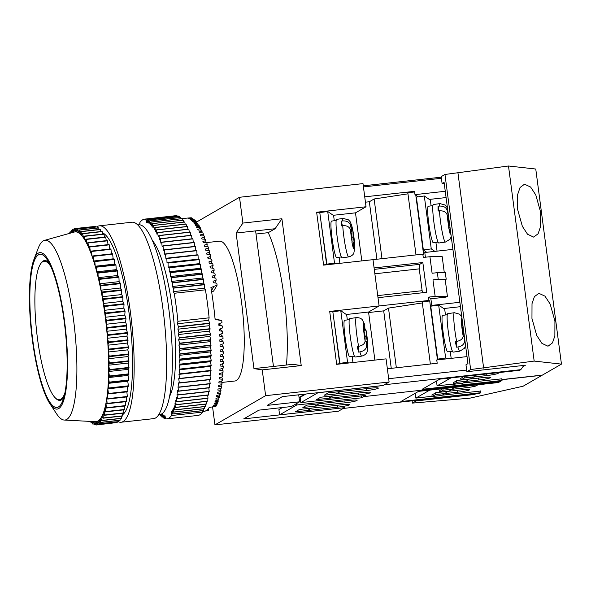 <?xml version="1.0" encoding="UTF-8"?>
<svg xmlns="http://www.w3.org/2000/svg" width="591" height="591" viewBox="0 0 591 591"><rect width="100%" height="100%" fill="white"/><g stroke="black" fill="none" stroke-linecap="round" stroke-linejoin="round"><path stroke-width="0.89" d="M363.642 395.667L363.76 396.613L500.245 381.498L363.76 396.613L363.642 395.667M480.557 390.932L480.793 392.712L400.853 401.562L418.524 391.375L498.464 382.525L502.025 380.478L422.085 389.321L439.756 379.141L519.696 370.291L520.797 369.663L523.848 365.415M361.463 395.911L361.707 397.795L296.719 404.99L279.595 414.86L344.583 407.664L343.216 408.455L479.693 393.34L480.793 392.712M361.707 397.795L365.822 395.423L300.826 402.619L317.951 392.756L382.946 385.561L384.313 384.771L520.797 369.663M299.445 409.474L341.687 404.791A10.047 0.931 172.5 0 1 349.591 404.665A10.047 0.931 172.5 0 1 337.579 407.162L295.33 411.838L299.445 409.474L311.516 408.137L307.409 410.501L295.33 411.838L299.445 409.474M349.222 400.454A10.047 0.931 -7.5 0 1 357.127 400.329A10.047 0.931 -7.5 0 1 345.114 402.818L302.865 407.495L306.98 405.13L349.222 400.454M304.912 394.131L299.068 397.499M282.106 407.561L278.9 409.563L279.595 414.86M296.719 404.99L296.534 403.587M282.439 407.524L278.9 409.563M304.941 394.131L299.105 397.773M445.053 393.51L435.582 394.559L432.154 396.531L441.632 395.482L445.053 393.51L447.357 391.419M435.36 392.904L435.582 394.559M431.94 394.877L432.154 396.531M452.588 389.166L443.117 390.215L439.689 392.188L449.167 391.139L454.545 387.386M442.91 388.679L443.117 390.215M439.475 390.54L439.689 392.188M442.149 395.187L480.572 391.057M475.873 393.769L474.684 394.456L474.61 393.909M416.116 400.38L416.19 400.927L412.422 403.099L469.786 398.186L523.094 386.226L542.132 375.248L501.922 379.703M412.126 400.824L412.422 403.099M416.19 400.927L474.684 394.456M429.65 390.149L415.857 398.098L432.124 396.295M475.482 385.073A10.047 0.931 -7.5 0 1 477.144 385.362A10.047 0.931 -7.5 0 1 465.124 387.859L452.425 389.262M442.652 388.708L439.49 390.695M444.89 393.606L457.589 392.202A10.047 0.931 172.5 0 0 469.609 389.705A10.047 0.931 172.5 0 0 461.704 389.831L435.707 392.712L431.955 395.039M415.222 393.281L415.857 398.098M531.959 318.483L532.018 303.641L534.419 296.623L538.889 293.306L544.976 296.157L550.169 304.084L554.927 321.039L554.868 335.873L552.467 342.898L547.997 346.215L541.91 343.364L536.717 335.437L531.959 318.483M517.59 209.369L517.657 194.528L520.058 187.51L524.527 184.193L530.615 187.044L535.801 194.971L540.566 211.925L540.506 226.759L538.098 233.785L533.629 237.102L527.541 234.25L522.355 226.323L517.59 209.369M470.65 369.545L444.964 174.463L441.196 176.635L442.112 183.579L444.1 182.434L467.954 363.628L465.967 364.773L466.883 371.717L470.65 369.545L534.168 361.079L561.45 364.122L542.405 375.093L501.907 379.577M442.112 183.579L444.218 183.343M522.976 366.627L525.369 365.245L466.883 371.717M501.811 378.824L463.381 382.946M444.964 174.463L508.489 165.997L535.764 169.033L561.45 364.122M508.489 165.997L534.168 361.079M457.959 173.023L483.645 368.112M453.356 384.061L437.089 385.857L450.889 377.908M466.122 381.372L478.828 379.961A10.047 0.931 172.5 0 0 490.84 377.464A10.047 0.931 172.5 0 0 482.936 377.597L456.939 380.471L453.194 382.798M496.713 372.832A10.047 0.931 -7.5 0 1 498.376 373.128A10.047 0.931 -7.5 0 1 486.363 375.617L473.657 377.028M463.883 376.467L460.729 378.462M436.453 381.047L437.089 385.857M452.411 351.209L447.749 351.867A18.424 1.862 -98 0 1 443.095 332.194A18.424 1.862 -98 0 1 442.593 315.387L447.254 314.73M465.316 343.593A12.729 1.285 -98 0 1 464.43 341.628C464.142 344.339 461.97 346.127 457.914 346.991A19.429 1.965 82 0 0 459.768 351.187L453.171 352.118A19.429 1.965 -98 0 1 450.689 345.373A19.429 1.965 -98 0 1 447.535 324.954A19.429 1.965 -98 0 1 447.734 313.651L454.331 312.713A19.429 1.965 82 0 0 456.651 341.443L455.329 341.628A19.429 1.965 82 0 0 455.964 344.627A19.429 1.965 82 0 0 456.592 347.176L456.488 341.465M432.893 205.616L428.231 206.274A18.424 1.862 82 0 0 428.726 223.08A18.424 1.862 82 0 0 433.388 242.753L438.042 242.096M447.638 209.347A12.729 1.285 82 0 0 447.151 210.359C446.102 207.286 443.509 205.867 439.364 206.104A19.429 1.965 -98 0 1 439.97 203.6L433.366 204.53A19.429 1.965 82 0 0 432.752 209.14A19.429 1.965 82 0 0 435.175 230.556A19.429 1.965 82 0 0 438.803 243.004L445.4 242.074A19.429 1.965 -98 0 1 442.083 231.31A19.429 1.965 -98 0 1 439.453 210.839L438.138 211.031A19.429 1.965 -98 0 1 438.034 208.394A19.429 1.965 -98 0 1 438.049 206.289L439.098 210.891M439.364 206.104L438.049 206.289M445.237 279.779L432.974 279.861L438.227 279.284L437.355 272.673L445.326 272.614L446.19 279.233L445.237 279.779L447.409 296.313L446.042 297.103L430.876 298.78L431.748 305.399L432.56 305.953M430.876 298.78L428.49 297.133L428.926 300.442L429.716 300.989L437.473 359.875M438.633 359.749L437.717 359.114L430.75 306.212L438.67 305.089L444.713 309.263L445.466 314.981M437.059 251.131L435.907 242.399M431.098 205.867L430.344 200.15L424.301 195.976L416.382 197.099L423.348 250L426.658 252.283M424.301 195.976L431.267 248.885L434.88 251.374M431.267 248.885L423.348 250M448.791 227.21L449.98 227.143M439.453 210.839C443.59 210.603 446.183 212.021 447.239 215.102L448.695 221.499L448.717 227.757L449.98 233.312L449.958 227.047M447.151 210.359L448.606 216.683M447.646 216.897L448.606 216.764M448.717 222.475L449.359 222.386M418.192 196.84L414.993 194.631L414.557 191.329L364.728 196.84L363.428 186.926L441.411 178.29M429.302 199.426L446.087 197.564M414.993 194.631L445.259 191.285M363.28 185.818L441.27 177.182M501.789 378.698L502.025 380.478M466.661 370.062L388.671 378.698L387.364 368.777L437.192 363.266L436.756 359.956L467.03 356.609M358.811 394.928A10.047 0.931 172.5 0 0 370.83 392.431A10.047 0.931 172.5 0 0 362.918 392.557L320.677 397.233L316.569 399.605L358.811 394.928L358.56 393.037M366.346 390.585A10.047 0.931 -7.5 0 0 378.366 388.088A10.047 0.931 -7.5 0 0 370.454 388.213L328.212 392.889L324.104 395.261L336.176 393.924L340.283 391.56L328.212 392.889L324.104 395.261L366.346 390.585L366.095 388.701M470.399 378.905L460.921 379.954L464.349 377.981L473.819 376.932L470.399 378.905M460.707 378.299L460.921 379.954M464.149 376.437L464.349 377.981M475.785 375.152L473.819 376.932M374.879 360.096L368.548 312.033L379.097 305.953L378.011 297.687L426.754 292.294L422.831 262.537L374.088 267.93L373.002 259.663L422.831 254.152L423.267 257.454L429.93 256.716L432.102 273.249L437.355 272.673M422.329 302.939L388.494 308.103L383.699 310.866L391.264 368.348M383.699 310.866L368.614 312.536M388.494 308.103L396.354 367.787M430.374 364.019L422.181 301.824L429.716 300.989M443.664 308.539L460.455 306.685M462.864 383.249L453.386 384.298L456.813 382.325L466.292 381.276L462.864 383.249M453.171 382.643L453.386 384.298M456.599 380.67L456.813 382.325M468.589 379.186L466.292 381.276M305.325 394.086L300.132 397.329L305.865 394.027M300.132 397.329L300.826 402.619M415.791 195.185L423.621 254.699L422.831 254.152M425.402 257.218L424.781 252.49L452.913 249.38M416.005 254.906L407.82 192.71L414.638 191.957M346.296 314.501L368.548 312.033L379.097 305.953L428.926 300.442M428.49 297.133L435.153 296.394L432.974 279.861M422.831 262.537L419.706 264.34L419.248 268.868L422.122 290.698L423.008 292.708M422.122 290.698L377.73 295.611M419.248 268.868L374.864 273.788M419.706 264.34L374.28 269.37M376.903 259.235L369.331 201.753L365.437 202.188M407.967 193.826L374.133 198.99L369.331 201.753M381.985 258.673L374.133 198.99M444.292 272.621L442.186 256.634L429.93 256.716M431.748 305.399L459.872 302.282M447.409 296.313L435.153 296.394M438.227 279.284L446.19 279.233M446.855 358.84L445.636 357.998L437.717 359.114M450.276 351.512L451.177 358.36M445.636 357.998L438.67 305.089M457.914 346.991L456.592 347.176M462.014 326.01L462.967 325.796M463.078 331.588L463.721 331.499M464.43 341.628L464.349 336.257M463.159 336.331L464.327 336.161M456.651 341.443C460.699 340.586 462.871 338.798 463.167 336.08L463.063 330.613L461.29 323.314L461.202 318.571L462.975 325.877M50.878 266.6A69.664 15.13 -96.3 0 0 44.081 261.266A69.664 15.13 -96.3 0 0 42.692 261.739A69.664 15.13 -96.3 0 0 37.085 335.452A69.664 15.13 -96.3 0 0 59.41 399.752A69.664 15.13 -96.3 0 0 60.799 399.287A69.664 15.13 -96.3 0 0 64.877 393.067M336.176 220.443L331.514 221.1A18.424 1.862 82 0 0 332.016 237.907A18.424 1.862 82 0 0 336.671 257.58L341.332 256.922M350.433 225.186L351.889 231.583L351.785 226.124A12.729 1.285 82 0 0 350.433 225.186C349.384 222.113 346.791 220.694 342.647 220.931A19.429 1.965 -98 0 1 343.253 218.426L336.656 219.357A19.429 1.965 82 0 0 336.035 223.967A19.429 1.965 82 0 0 338.458 245.383A19.429 1.965 82 0 0 342.086 257.831L348.683 256.9A19.429 1.965 -98 0 1 345.373 246.129A19.429 1.965 -98 0 1 342.743 225.666C346.873 225.422 349.466 226.848 350.522 229.921L351.977 236.326L352 242.583L353.263 248.131L353.241 241.874L354.703 248.272L353.795 253.317C353.965 252.852 353.263 255.704 348.683 256.9M342.743 225.666L341.421 225.851A19.429 1.965 -98 0 1 341.317 223.221A19.429 1.965 -98 0 1 341.332 221.115L342.381 225.718M342.647 220.931L341.332 221.115M354.386 356.114L349.724 356.779A18.424 1.862 -98 0 1 345.07 337.099A18.424 1.862 -98 0 1 344.575 320.292L349.237 319.635M365.061 336.493L366.213 336.331L367.668 342.728L367.765 347.471A12.729 1.285 -98 0 1 366.405 346.533C366.125 349.244 363.953 351.032 359.889 351.896A19.429 1.965 82 0 0 361.744 356.092L355.147 357.023A19.429 1.965 -98 0 1 352.664 350.278A19.429 1.965 -98 0 1 349.51 329.859A19.429 1.965 -98 0 1 349.709 318.556L356.314 317.626A19.429 1.965 82 0 0 358.626 346.348L357.311 346.533A19.429 1.965 82 0 0 357.947 349.532A19.429 1.965 82 0 0 358.574 352.081L358.464 346.37M221.824 382.451L234.959 380.996A70.336 15.277 -96.3 0 0 236.363 380.523A70.336 15.277 -96.3 0 0 242.022 306.094A70.336 15.277 -96.3 0 0 219.483 241.172L205.757 242.694M208.483 408.47L208.667 410.457L205.616 410.878M216.188 404.613L216.365 405.596A97.131 21.099 83.7 0 1 216.003 406.231L209.184 407.472A97.131 21.099 83.7 0 1 206.052 410.715A97.131 21.099 83.7 0 1 204.117 411.366L202.75 411.521M166.788 418.871L197.985 415.414A100.477 21.823 83.7 0 0 199.987 414.742A100.477 21.823 83.7 0 0 202.757 412.075L171.56 415.532A100.477 21.823 83.7 0 1 168.79 418.192A100.477 21.823 83.7 0 1 166.788 418.871A100.477 21.823 83.7 0 1 165.761 418.871L164.852 415.451L164.564 418.613L165.657 418.487M158.743 414.705L159.74 414.594A95.454 20.737 -96.3 0 0 161.639 413.951A95.454 20.737 -96.3 0 0 169.321 312.949A95.454 20.737 -96.3 0 0 138.73 224.839L137.74 224.949M38.489 254.824A77.037 16.733 83.7 0 1 47.088 259.508A77.037 16.733 83.7 0 1 65.128 329.032A77.037 16.733 83.7 0 1 62.727 400.816A77.037 16.733 83.7 0 1 58.509 406.918A77.037 16.733 83.7 0 1 32.741 339.951A77.037 16.733 83.7 0 1 38.489 254.824M55.029 397.588A70.336 15.277 -96.3 0 0 59.987 400.366A70.336 15.277 -96.3 0 0 61.39 399.893A70.336 15.277 -96.3 0 0 63.939 397.093M49.075 262.877A70.336 15.277 -96.3 0 0 44.51 260.55A70.336 15.277 -96.3 0 0 43.106 261.023A70.336 15.277 -96.3 0 0 40.277 264.34M38.267 253.17A78.706 17.095 -96.3 0 0 33.901 259.545A78.706 17.095 -96.3 0 0 31.508 332.755A78.706 17.095 -96.3 0 0 49.858 403.66A78.706 17.095 -96.3 0 0 58.731 408.573A78.706 17.095 -96.3 0 0 64.596 321.593A78.706 17.095 -96.3 0 0 38.267 253.17M49.858 403.66L56.559 413.781A90.43 19.643 -96.3 0 0 64.249 420.053A90.43 19.643 -96.3 0 0 66.753 419.425A90.43 19.643 -96.3 0 0 73.831 322.147A90.43 19.643 -96.3 0 0 44.362 240.404A90.43 19.643 -96.3 0 0 43.246 240.877A90.43 19.643 -96.3 0 0 38.23 248.205L33.901 259.545M64.249 420.053L95.306 421.671A95.454 20.737 -96.3 0 0 96.473 421.575A95.454 20.737 -96.3 0 0 97.951 421.006A95.454 20.737 -96.3 0 0 99.354 419.92A95.454 20.737 -96.3 0 0 100.692 418.317A95.454 20.737 -96.3 0 0 101.94 416.227A95.454 20.737 -96.3 0 0 103.1 413.641A95.454 20.737 -96.3 0 0 104.164 410.575A95.454 20.737 -96.3 0 0 105.124 407.059A95.454 20.737 -96.3 0 0 105.981 403.106A95.454 20.737 -96.3 0 0 106.727 398.733A95.454 20.737 -96.3 0 0 107.355 393.968A95.454 20.737 -96.3 0 0 107.865 388.834A95.454 20.737 -96.3 0 0 108.249 383.36A95.454 20.737 -96.3 0 0 108.515 377.575A95.454 20.737 -96.3 0 0 108.648 371.517A95.454 20.737 -96.3 0 0 108.663 365.216A95.454 20.737 -96.3 0 0 108.552 358.707A95.454 20.737 -96.3 0 0 108.308 352.014A95.454 20.737 -96.3 0 0 107.946 345.188A95.454 20.737 -96.3 0 0 107.459 338.266A95.454 20.737 -96.3 0 0 106.853 331.278A95.454 20.737 -96.3 0 0 106.129 324.267A95.454 20.737 -96.3 0 0 105.294 317.264A95.454 20.737 -96.3 0 0 104.348 310.319A95.454 20.737 -96.3 0 0 103.299 303.456A95.454 20.737 -96.3 0 0 102.162 296.726A95.454 20.737 -96.3 0 0 100.928 290.159A95.454 20.737 -96.3 0 0 99.606 283.798A95.454 20.737 -96.3 0 0 98.209 277.659A95.454 20.737 -96.3 0 0 96.747 271.801A95.454 20.737 -96.3 0 0 95.225 266.238A95.454 20.737 -96.3 0 0 93.644 261A95.454 20.737 -96.3 0 0 92.026 256.132A95.454 20.737 -96.3 0 0 90.364 251.64A95.454 20.737 -96.3 0 0 88.68 247.563A95.454 20.737 -96.3 0 0 86.98 243.92A95.454 20.737 -96.3 0 0 85.274 240.729A95.454 20.737 -96.3 0 0 83.567 238.003A95.454 20.737 -96.3 0 0 81.868 235.765A95.454 20.737 -96.3 0 0 80.191 234.029A95.454 20.737 -96.3 0 0 78.544 232.795A95.454 20.737 -96.3 0 0 76.933 232.071A95.454 20.737 -96.3 0 0 75.375 231.871A95.454 20.737 -96.3 0 0 74.318 232.034L44.362 240.404M118.281 421.73A98.808 21.461 -96.3 0 0 121.111 422.24A98.808 21.461 -96.3 0 0 123.083 421.575A98.808 21.461 -96.3 0 0 131.032 317.027A98.808 21.461 -96.3 0 0 99.369 225.828A98.808 21.461 -96.3 0 0 97.397 226.493A98.808 21.461 -96.3 0 0 96.813 226.878M121.111 422.24L153.608 418.642A98.808 21.461 -96.3 0 0 155.573 417.977A98.808 21.461 -96.3 0 0 163.53 313.429A98.808 21.461 -96.3 0 0 131.859 222.231L99.369 225.828M326.978 264.761L319.716 212.25L320.152 212.561M334.277 220.709L333.605 215.56L327.71 211.489L319.797 212.605L326.587 264.192L327.348 264.716M333.213 311.752L332.77 311.45L340.032 363.953M340.409 363.916L339.648 363.384L332.851 311.804L340.771 310.681L346.658 314.752L347.338 319.901M361.818 260.904L355.486 212.841L333.235 215.301M355.486 212.841L366.036 206.761L316.643 212.228L323.609 265.13L373.002 259.663L379.097 305.953L329.704 311.427L336.671 364.329L386.063 358.863L389.107 382.008L383.079 385.48L282.343 396.627L267.139 405.396L299.637 401.799L298.714 394.818M122.655 414.683A92.107 20.005 -96.3 0 0 130.101 321.644A92.107 20.005 -96.3 0 0 102.442 232.832M95.897 424.656L94.523 424.811L94.937 421.649L96.008 425.003A98.808 21.461 -96.3 0 0 96.134 424.995L115.644 422.698M93.829 226.567L74.296 228.621A98.808 21.461 -96.3 0 0 74.163 228.651L73.868 232.16L72.767 229.19A98.808 21.461 -96.3 0 0 72.641 229.264L72.449 232.551M95.557 227.01L95.38 226.427A98.808 21.461 -96.3 0 0 95.247 226.412L75.751 228.569A98.808 21.461 -96.3 0 1 75.884 228.584L76.933 232.071L77.391 229.027L96.887 226.87A98.808 21.461 -96.3 0 1 97.027 226.929L77.532 229.086A98.808 21.461 -96.3 0 0 77.391 229.027M97.316 227.993L97.027 226.929M99.103 229.507L98.712 227.963A98.808 21.461 -96.3 0 0 98.571 227.86L79.076 230.017A98.808 21.461 -96.3 0 1 79.216 230.121L80.191 234.029L80.797 231.532L100.293 229.374A98.808 21.461 -96.3 0 1 100.44 229.522L80.937 231.687A98.808 21.461 -96.3 0 0 80.797 231.532M100.898 231.539L100.44 229.522M102.701 234.088L102.184 231.606A98.808 21.461 -96.3 0 0 102.044 231.413L82.541 233.571A98.808 21.461 -96.3 0 1 82.688 233.763L83.567 238.003L84.306 236.119L103.802 233.962A98.808 21.461 -96.3 0 1 103.95 234.199L84.454 236.356A98.808 21.461 -96.3 0 0 84.306 236.119M104.496 237.124L103.95 234.199M106.291 240.64L105.715 237.279A98.808 21.461 -96.3 0 0 105.575 237.006L86.072 239.163A98.808 21.461 -96.3 0 1 86.22 239.436L86.98 243.92L87.837 242.687L107.34 240.53A98.808 21.461 -96.3 0 1 107.481 240.84L87.985 242.997A98.808 21.461 -96.3 0 0 87.837 242.687M108.057 244.622L107.481 240.84M109.8 249.04L109.239 244.859A98.808 21.461 -96.3 0 0 109.091 244.511L89.596 246.669A98.808 21.461 -96.3 0 1 89.736 247.016L90.364 251.64L91.324 251.086L110.82 248.929A98.808 21.461 -96.3 0 1 110.968 249.313L91.465 251.47A98.808 21.461 -96.3 0 0 91.324 251.086M111.507 253.871L110.968 249.313M112.659 254.174A98.808 21.461 -96.3 0 0 112.526 253.761L93.023 255.918A98.808 21.461 -96.3 0 1 93.164 256.331L93.644 261L94.686 261.133L114.181 258.976L113.14 258.843L112.659 254.174L93.164 256.331M127.915 391.331L108.419 393.495A98.808 21.461 -96.3 0 1 108.375 393.931L127.87 391.774A98.808 21.461 -96.3 0 0 127.915 391.331L127.361 386.677L128.343 386.292A98.808 21.461 -96.3 0 0 128.38 385.827L127.745 381.202L128.683 380.478A98.808 21.461 -96.3 0 0 128.705 379.983L128.011 375.418L128.897 374.362A98.808 21.461 -96.3 0 0 128.912 373.844L128.151 369.36L128.978 367.971A98.808 21.461 -96.3 0 0 128.986 367.432L128.158 363.059L128.934 361.337A98.808 21.461 -96.3 0 0 128.927 360.783L128.048 356.543L128.757 354.511A98.808 21.461 -96.3 0 0 128.735 353.943L127.804 349.857L128.446 347.515A98.808 21.461 -96.3 0 0 128.417 346.932L127.442 343.031L128.011 340.401A98.808 21.461 -96.3 0 0 127.966 339.81L126.954 336.109L127.449 333.198A98.808 21.461 -96.3 0 0 127.397 332.6L126.348 329.121L126.762 325.944A98.808 21.461 -96.3 0 0 126.703 325.346L125.624 322.102L125.964 318.689A98.808 21.461 -96.3 0 0 125.89 318.091L124.79 315.106L125.048 311.464A98.808 21.461 -96.3 0 0 124.967 310.866L123.844 308.155L124.021 304.313A98.808 21.461 -96.3 0 0 123.933 303.722L122.802 301.299L122.891 297.266A98.808 21.461 -96.3 0 0 122.795 296.689L121.657 294.569L121.665 290.373A98.808 21.461 -96.3 0 0 121.561 289.812L120.424 288.002L120.35 283.665A98.808 21.461 -96.3 0 0 120.232 283.126L119.101 281.634L118.946 277.186A98.808 21.461 -96.3 0 0 118.828 276.662L117.712 275.502L117.469 270.959A98.808 21.461 -96.3 0 0 117.343 270.456L116.242 269.644L115.925 265.034A98.808 21.461 -96.3 0 0 115.792 264.554L114.72 264.081L114.314 259.427A98.808 21.461 -96.3 0 0 114.181 258.976M127.331 396.472L107.835 398.637A98.808 21.461 -96.3 0 1 107.784 399.043L127.279 396.886A98.808 21.461 -96.3 0 0 127.331 396.472L126.858 391.885M126.629 401.223L107.134 403.387A98.808 21.461 -96.3 0 1 107.067 403.756L126.563 401.599A98.808 21.461 -96.3 0 0 126.629 401.223L126.26 396.997M125.802 405.559L106.306 407.716A98.808 21.461 -96.3 0 1 106.232 408.056L125.728 405.899A98.808 21.461 -96.3 0 0 125.802 405.559L125.536 401.717M124.864 409.445L105.368 411.602A98.808 21.461 -96.3 0 1 105.287 411.905L124.782 409.748A98.808 21.461 -96.3 0 0 124.864 409.445L124.686 406.01M123.822 412.873L104.326 415.03A98.808 21.461 -96.3 0 1 104.23 415.296L123.733 413.131A98.808 21.461 -96.3 0 0 123.822 412.873L123.711 409.866M122.677 415.82L103.174 417.977A98.808 21.461 -96.3 0 1 103.078 418.199L122.573 416.034A98.808 21.461 -96.3 0 0 122.677 415.82L122.625 413.257M121.428 418.265L101.933 420.423A98.808 21.461 -96.3 0 1 101.829 420.6L121.325 418.443A98.808 21.461 -96.3 0 0 121.428 418.265L121.436 416.167M120.099 420.194L100.596 422.358A98.808 21.461 -96.3 0 1 100.485 422.491L119.98 420.334A98.808 21.461 -96.3 0 0 120.099 420.194L120.136 418.576M118.68 421.612L99.185 423.769A98.808 21.461 -96.3 0 1 99.059 423.858L118.562 421.701A98.808 21.461 -96.3 0 0 118.68 421.612L118.732 420.474M117.188 422.491L97.692 424.648A98.808 21.461 -96.3 0 1 97.567 424.7L117.062 422.543A98.808 21.461 -96.3 0 0 117.188 422.491L117.232 421.848M97.567 424.7L96.473 421.575L96.134 424.995M93.467 421.575L94.383 424.766A98.808 21.461 -96.3 0 0 94.523 424.811M94.146 423.939L92.861 424.087A98.808 21.461 -96.3 0 1 92.721 423.998L92.063 421.501M93.282 421.56L92.861 424.087M92.373 422.698L91.154 422.831A98.808 21.461 -96.3 0 1 91.014 422.705L90.711 421.427M91.45 421.464L91.154 422.831M71.142 231.79L69.923 231.931A98.808 21.461 -96.3 0 0 69.812 232.086L69.797 233.297M69.923 231.931L70.469 233.105M72.59 230.158L71.304 230.298A98.808 21.461 -96.3 0 0 71.186 230.409L71.097 232.928M71.304 230.298L72.257 232.61M74.134 229.042L72.767 229.19M74.296 228.621L75.375 231.871L75.751 228.569M95.38 226.427L75.884 228.584M77.532 229.086L78.544 232.795L79.076 230.017M98.712 227.963L79.216 230.121M80.937 231.687L81.868 235.765L82.541 233.571M102.184 231.606L82.688 233.763M84.454 236.356L85.274 240.729L86.072 239.163M105.715 237.279L86.22 239.436M87.985 242.997L88.68 247.563L89.596 246.669M109.239 244.859L89.736 247.016M91.465 251.47L92.026 256.132L93.023 255.918M114.314 259.427L94.819 261.584A98.808 21.461 -96.3 0 0 94.686 261.133M94.819 261.584L95.225 266.238L96.296 266.711L115.792 264.554M115.925 265.034L96.422 267.191A98.808 21.461 -96.3 0 0 96.296 266.711M96.422 267.191L96.747 271.801L97.847 272.621L117.343 270.456M117.469 270.959L97.973 273.116A98.808 21.461 -96.3 0 0 97.847 272.621M97.973 273.116L98.209 277.659L99.325 278.819L118.828 276.662M118.946 277.186L99.451 279.344A98.808 21.461 -96.3 0 0 99.325 278.819M99.451 279.344L99.606 283.798L100.736 285.283L120.232 283.126M120.35 283.665L100.847 285.83A98.808 21.461 -96.3 0 0 100.736 285.283M100.847 285.83L100.928 290.159L102.058 291.969L121.561 289.812M121.665 290.373L102.169 292.53A98.808 21.461 -96.3 0 0 102.058 291.969M102.169 292.53L102.162 296.726L103.299 298.847L122.795 296.689M122.891 297.266L103.395 299.423A98.808 21.461 -96.3 0 0 103.299 298.847M103.395 299.423L103.299 303.456L104.437 305.879L123.933 303.722M124.021 304.313L104.526 306.47A98.808 21.461 -96.3 0 0 104.437 305.879M104.526 306.47L104.348 310.319L105.471 313.031L124.967 310.866M125.048 311.464L105.553 313.622A98.808 21.461 -96.3 0 0 105.471 313.031M105.553 313.622L105.294 317.264L106.395 320.248L125.89 318.091M125.964 318.689L106.469 320.847A98.808 21.461 -96.3 0 0 106.395 320.248M106.469 320.847L106.129 324.267L107.207 327.503L126.703 325.346M126.762 325.944L107.266 328.108A98.808 21.461 -96.3 0 0 107.207 327.503M107.266 328.108L106.853 331.278L107.902 334.757L127.397 332.6M127.449 333.198L107.954 335.356A98.808 21.461 -96.3 0 0 107.902 334.757M107.954 335.356L107.459 338.266L108.471 341.967L127.966 339.81M128.011 340.401L108.515 342.558A98.808 21.461 -96.3 0 0 108.471 341.967M108.515 342.558L107.946 345.188L108.921 349.096L128.417 346.932M128.446 347.515L108.951 349.68A98.808 21.461 -96.3 0 0 108.921 349.096M108.951 349.68L108.308 352.014L109.239 356.1L128.735 353.943M128.757 354.511L109.261 356.668A98.808 21.461 -96.3 0 0 109.239 356.1M109.261 356.668L108.552 358.707L109.424 362.94L128.927 360.783M128.934 361.337L109.438 363.502A98.808 21.461 -96.3 0 0 109.424 362.94M109.438 363.502L108.663 365.216L109.483 369.589L128.986 367.432M128.978 367.971L109.483 370.129A98.808 21.461 -96.3 0 0 109.483 369.589M109.483 370.129L108.648 371.517L109.416 376.002L128.912 373.844M128.897 374.362L109.401 376.519A98.808 21.461 -96.3 0 0 109.416 376.002M109.401 376.519L108.515 377.575L109.209 382.141L128.705 379.983M128.683 380.478L109.187 382.636A98.808 21.461 -96.3 0 0 109.209 382.141M109.187 382.636L108.249 383.36L108.877 387.984L128.38 385.827M128.343 386.292L108.847 388.45A98.808 21.461 -96.3 0 0 108.877 387.984M108.847 388.45L107.865 388.834L108.419 393.495M108.375 393.931L107.355 393.968L107.835 398.637M107.784 399.043L106.727 398.733L107.134 403.387M107.067 403.756L105.981 403.106L106.306 407.716M106.232 408.056L105.124 407.059L105.368 411.602M105.287 411.905L104.164 410.575L104.326 415.03M104.23 415.296L103.1 413.641L103.174 417.977M103.078 418.199L101.94 416.227L101.933 420.423M101.829 420.6L100.692 418.317L100.596 422.358M100.485 422.491L99.354 419.92L99.185 423.769M99.059 423.858L97.951 421.006L97.692 424.648M127.361 386.677L107.865 388.834M127.745 381.202L108.249 383.36M128.011 375.418L108.515 377.575M128.151 369.36L108.648 371.517M128.158 363.059L108.663 365.216M128.048 356.543L108.552 358.707M127.804 349.857L108.308 352.014M127.442 343.031L107.946 345.188M126.954 336.109L107.459 338.266M126.348 329.121L106.853 331.278M125.624 322.102L106.129 324.267M124.79 315.106L105.294 317.264M123.844 308.155L104.348 310.319M122.802 301.299L103.299 303.456M121.657 294.569L102.162 296.726M120.424 288.002L100.928 290.159M119.101 281.634L99.606 283.798M117.712 275.502L98.209 277.659M116.242 269.644L96.747 271.801M114.72 264.081L95.225 266.238M113.14 258.843L93.644 261M218.81 324.141L222.238 325.959L218.914 325.434A97.131 21.099 -96.3 0 0 218.788 323.853L221.957 322.605A97.131 21.099 83.7 0 0 221.78 320.566L215.058 318.881M217.06 402.574L217.281 403.719A97.131 21.099 83.7 0 1 216.941 404.466L213.543 405.13A97.131 21.099 -96.3 0 1 213.27 405.67L216.365 405.596M217.872 400.255L218.145 401.562A97.131 21.099 83.7 0 1 217.828 402.412L214.437 403.128A97.131 21.099 -96.3 0 1 214.178 403.742L217.281 403.719M218.626 397.669L218.951 399.124A97.131 21.099 83.7 0 1 218.655 400.077L215.272 400.838A97.131 21.099 -96.3 0 1 215.035 401.54L218.145 401.562M219.313 394.825L219.697 396.428A97.131 21.099 83.7 0 1 219.424 397.477L216.055 398.282A97.131 21.099 -96.3 0 1 215.833 399.058L218.951 399.124M219.933 391.722L220.384 393.466A97.131 21.099 83.7 0 1 220.133 394.618L216.771 395.46A97.131 21.099 -96.3 0 1 216.565 396.317L219.697 396.428M220.487 388.383L221.004 390.259A97.131 21.099 83.7 0 1 220.775 391.501L217.429 392.387A97.131 21.099 -96.3 0 1 217.244 393.31L220.384 393.466M220.968 384.807L221.559 386.81A97.131 21.099 83.7 0 1 221.359 388.139L218.02 389.07A97.131 21.099 -96.3 0 1 217.85 390.067L221.004 390.259M221.366 381.018L222.046 383.131A97.131 21.099 83.7 0 1 221.869 384.542L218.537 385.509A97.131 21.099 -96.3 0 1 218.397 386.573L221.559 386.81M221.691 377.014L222.46 379.23A97.131 21.099 83.7 0 1 222.312 380.73L218.995 381.734A97.131 21.099 -96.3 0 1 218.869 382.857L222.046 383.131M221.943 372.825L222.807 375.13A97.131 21.099 83.7 0 1 222.681 376.703L219.379 377.738A97.131 21.099 -96.3 0 1 219.276 378.927L222.46 379.23M222.105 368.452L223.08 370.838A97.131 21.099 83.7 0 1 222.984 372.485L219.689 373.549A97.131 21.099 -96.3 0 1 219.608 374.797L222.807 375.13M222.179 363.908L223.28 366.368A97.131 21.099 83.7 0 1 223.213 368.075L219.933 369.176A97.131 21.099 -96.3 0 1 219.867 370.476L223.08 370.838M222.172 359.225L223.405 361.736A97.131 21.099 83.7 0 1 223.368 363.502L220.096 364.625A97.131 21.099 -96.3 0 1 220.059 365.977L223.28 366.368M222.061 354.401L223.464 356.949A97.131 21.099 83.7 0 1 223.45 358.774L220.192 359.919A97.131 21.099 -96.3 0 1 220.17 361.315L223.405 361.736M221.854 349.473L223.442 352.029A97.131 21.099 83.7 0 1 223.457 353.898L220.214 355.073A97.131 21.099 -96.3 0 1 220.214 356.506L223.464 356.949M221.536 344.442L223.346 346.991A97.131 21.099 83.7 0 1 223.391 348.904L220.155 350.094A97.131 21.099 -96.3 0 1 220.177 351.564L223.442 352.029M221.078 339.345L223.176 341.842A97.131 21.099 83.7 0 1 223.25 343.799L220.029 345.004A97.131 21.099 -96.3 0 1 220.074 346.511L223.346 346.991M220.473 334.203L222.933 336.611A97.131 21.099 83.7 0 1 223.036 338.599L219.83 339.825A97.131 21.099 -96.3 0 1 219.896 341.347L223.176 341.842M219.645 329.054L222.622 331.315A97.131 21.099 83.7 0 1 222.748 333.324L219.549 334.558A97.131 21.099 -96.3 0 1 219.638 336.109L222.933 336.611M222.238 325.959A97.131 21.099 83.7 0 1 222.393 327.99L219.202 329.231A97.131 21.099 -96.3 0 1 219.313 330.797L222.622 331.315M211.622 291.895L213.558 291.141L217.119 285.15L210.913 287.573A97.131 21.099 83.7 0 1 215.117 319.502L221.78 320.566M214.806 282.919L216.188 280.031L213.1 281.227A97.131 21.099 -96.3 0 1 213.373 282.72L216.771 283.2A97.131 21.099 83.7 0 1 217.119 285.15M214.09 277.881L215.213 275.014L212.125 276.189A97.131 21.099 -96.3 0 1 212.413 277.652L215.826 278.117A97.131 21.099 83.7 0 1 216.188 280.031M213.27 272.946L214.186 270.124L211.105 271.284A97.131 21.099 -96.3 0 1 211.408 272.71L214.829 273.153A97.131 21.099 83.7 0 1 215.213 275.014M212.361 268.137L213.107 265.374L210.041 266.504A97.131 21.099 -96.3 0 1 210.359 267.893L213.779 268.314A97.131 21.099 83.7 0 1 214.186 270.124M211.386 263.468L211.999 260.779L208.933 261.879A97.131 21.099 -96.3 0 1 209.258 263.217L212.694 263.616A97.131 21.099 83.7 0 1 213.107 265.374M210.352 258.954L210.847 256.346L207.788 257.425A97.131 21.099 -96.3 0 1 208.128 258.71L211.563 259.08A97.131 21.099 83.7 0 1 211.999 260.779M209.266 254.603L209.657 252.098L206.606 253.147A97.131 21.099 -96.3 0 1 206.953 254.381L210.396 254.721A97.131 21.099 83.7 0 1 210.847 256.346M208.128 250.444L208.438 248.043L205.395 249.055A97.131 21.099 -96.3 0 1 205.749 250.237L209.199 250.54A97.131 21.099 83.7 0 1 209.657 252.098M206.961 246.484L207.197 244.201L204.154 245.176A97.131 21.099 -96.3 0 1 204.523 246.292L207.973 246.565A97.131 21.099 83.7 0 1 208.438 248.043M205.757 242.738L205.927 240.574L202.89 241.512A97.131 21.099 -96.3 0 1 203.26 242.561L206.724 242.805A97.131 21.099 83.7 0 1 207.197 244.201M204.523 239.207L204.641 237.176L201.605 238.084A97.131 21.099 -96.3 0 1 201.989 239.06L205.446 239.266A97.131 21.099 83.7 0 1 205.927 240.574M203.267 235.92L203.341 234.029L200.312 234.886A97.131 21.099 -96.3 0 1 200.689 235.802L204.154 235.957A97.131 21.099 83.7 0 1 204.641 237.176M201.989 232.869L202.033 231.125L198.997 231.945A97.131 21.099 -96.3 0 1 199.381 232.78L202.853 232.898A97.131 21.099 83.7 0 1 203.341 234.029M200.704 230.076L200.718 228.488L197.682 229.264A97.131 21.099 -96.3 0 1 198.066 230.025L201.538 230.098A97.131 21.099 83.7 0 1 202.033 231.125M199.403 227.55L199.396 226.117L196.36 226.848A97.131 21.099 -96.3 0 1 196.751 227.528L200.216 227.557A97.131 21.099 83.7 0 1 200.718 228.488M198.103 225.297L198.074 224.026L195.045 224.713A97.131 21.099 -96.3 0 1 195.429 225.311L198.894 225.297A97.131 21.099 83.7 0 1 199.396 226.117M196.803 223.324L196.766 222.216L193.73 222.851A97.131 21.099 -96.3 0 1 194.114 223.368L197.579 223.309A97.131 21.099 83.7 0 1 198.074 224.026M195.503 221.632L195.458 220.694L192.422 221.285A97.131 21.099 -96.3 0 1 192.806 221.714L196.271 221.61A97.131 21.099 83.7 0 1 196.766 222.216M194.217 220.229L194.173 219.468L191.137 220.007A97.131 21.099 -96.3 0 1 191.514 220.354L194.971 220.199A97.131 21.099 83.7 0 1 195.458 220.694M192.947 219.128L192.902 218.537L189.859 219.032A97.131 21.099 -96.3 0 1 190.228 219.291L193.693 219.084A97.131 21.099 83.7 0 1 194.173 219.468M191.691 218.323L191.654 217.909L188.61 218.352A97.131 21.099 -96.3 0 1 188.972 218.522L192.43 218.271A97.131 21.099 83.7 0 1 192.902 218.537M180.979 218.478L182.737 218.286A97.131 21.099 83.7 0 1 184.289 218.367L191.189 217.754A97.131 21.099 83.7 0 1 191.654 217.909M138.915 224.824L138.892 224.063A100.477 21.823 83.7 0 1 138.937 223.982L139.927 223.871M160.301 414.498L160.575 415.865A100.477 21.823 83.7 0 0 160.641 415.931L161.631 415.82M161.269 414.151L161.904 417.076A100.477 21.823 83.7 0 0 161.971 417.135L162.99 417.017M161.971 417.135L162.362 414.306L163.212 417.992A100.477 21.823 83.7 0 0 163.279 418.029L164.335 417.911M164.564 418.613A100.477 21.823 83.7 0 1 164.497 418.591L163.618 415.03L163.279 418.029M202.757 412.075L202.735 410.679M203.769 410.479L172.572 413.936A100.477 21.823 83.7 0 1 172.528 414.018L203.725 410.568A100.477 21.823 83.7 0 0 203.769 410.479L203.725 408.795M204.73 408.588L173.532 412.045A100.477 21.823 83.7 0 1 173.488 412.141L204.685 408.691A100.477 21.823 83.7 0 0 204.73 408.588L204.649 406.623M205.631 406.401L174.441 409.858A100.477 21.823 83.7 0 1 174.397 409.969L205.587 406.519A100.477 21.823 83.7 0 0 205.631 406.401L205.513 404.163M206.481 403.934L175.283 407.384A100.477 21.823 83.7 0 1 175.239 407.517L206.436 404.059A100.477 21.823 83.7 0 0 206.481 403.934L206.303 401.422M207.264 401.186L176.066 404.636A100.477 21.823 83.7 0 1 176.029 404.776L207.227 401.326A100.477 21.823 83.7 0 0 207.264 401.186L207.035 398.415M207.98 398.164L176.783 401.614A100.477 21.823 83.7 0 1 176.753 401.769L207.943 398.319A100.477 21.823 83.7 0 0 207.98 398.164L207.7 395.15M208.63 394.884L177.44 398.334A100.477 21.823 83.7 0 1 177.403 398.504L208.601 395.054A100.477 21.823 83.7 0 0 208.63 394.884L208.291 391.634M209.214 391.353L178.024 394.81A100.477 21.823 83.7 0 1 177.994 394.987L209.192 391.538A100.477 21.823 83.7 0 0 209.214 391.353L208.808 387.881M209.731 387.585L178.534 391.043A100.477 21.823 83.7 0 1 178.512 391.235L209.709 387.777A100.477 21.823 83.7 0 0 209.731 387.585L209.251 383.899M210.174 383.596L178.977 387.046A100.477 21.823 83.7 0 1 178.962 387.245L210.152 383.795A100.477 21.823 83.7 0 0 210.174 383.596L209.62 379.695M210.544 379.385L179.346 382.842A100.477 21.823 83.7 0 1 179.332 383.049L210.529 379.599A100.477 21.823 83.7 0 0 210.544 379.385L209.908 375.3M210.839 374.975L179.642 378.432A100.477 21.823 83.7 0 1 179.627 378.654L210.824 375.196A100.477 21.823 83.7 0 0 210.839 374.975L210.152 370.904L211.053 370.609L179.856 374.066A100.477 21.823 83.7 0 0 179.863 373.837L211.061 370.38A100.477 21.823 83.7 0 1 211.053 370.609M211.061 370.38L210.33 366.383L211.201 365.851L180.004 369.301A100.477 21.823 83.7 0 0 180.011 369.065L211.201 365.615A100.477 21.823 83.7 0 1 211.201 365.851M211.201 365.615L210.433 361.699L211.268 360.931L180.07 364.388A100.477 21.823 83.7 0 0 180.078 364.137L211.268 360.687A100.477 21.823 83.7 0 1 211.268 360.931M211.268 360.687L210.462 356.868L211.268 355.871L180.07 359.328A100.477 21.823 83.7 0 0 180.063 359.069L211.26 355.619A100.477 21.823 83.7 0 1 211.268 355.871M211.26 355.619L210.418 351.911L211.179 350.685L179.989 354.135A100.477 21.823 83.7 0 0 179.982 353.876L211.179 350.426A100.477 21.823 83.7 0 1 211.179 350.685M211.179 350.426L210.3 346.836L211.024 345.388L179.827 348.838A100.477 21.823 83.7 0 0 179.819 348.572L211.017 345.122A100.477 21.823 83.7 0 1 211.024 345.388M211.017 345.122L210.115 341.664L210.788 339.995L179.598 343.445A100.477 21.823 83.7 0 0 179.583 343.179L210.78 339.722A100.477 21.823 83.7 0 1 210.788 339.995M210.78 339.722L209.849 336.412L210.485 334.521L179.287 337.978A100.477 21.823 83.7 0 0 179.272 337.705L210.462 334.255A100.477 21.823 83.7 0 1 210.485 334.521M210.462 334.255L209.51 331.093L210.1 328.995L178.903 332.445A100.477 21.823 83.7 0 0 178.881 332.172L210.078 328.722A100.477 21.823 83.7 0 1 210.1 328.995M210.078 328.722L209.103 325.722L209.642 323.425L178.445 326.875A100.477 21.823 83.7 0 0 178.423 326.601L209.62 323.144A100.477 21.823 83.7 0 1 209.642 323.425M209.62 323.144L208.63 320.322L209.118 317.825L177.921 321.275A100.477 21.823 83.7 0 0 174.234 293.276L205.432 289.819A100.477 21.823 83.7 0 1 209.118 317.825M205.432 289.819L204.397 288.201L204.56 284.714L173.362 288.164A100.477 21.823 83.7 0 0 173.318 287.906L204.516 284.448A100.477 21.823 83.7 0 1 204.56 284.714M204.516 284.448L203.489 283.052L203.592 279.432L172.395 282.882A100.477 21.823 83.7 0 0 172.343 282.631L203.54 279.174A100.477 21.823 83.7 0 1 203.592 279.432M203.54 279.174L202.521 277.999L202.565 274.268L171.375 277.718A100.477 21.823 83.7 0 0 171.324 277.467L202.514 274.017A100.477 21.823 83.7 0 1 202.565 274.268M202.514 274.017L201.509 273.072L201.494 269.23L170.304 272.68A100.477 21.823 83.7 0 0 170.245 272.436L201.442 268.986A100.477 21.823 83.7 0 1 201.494 269.23M201.442 268.986L200.452 268.277L200.379 264.34L169.181 267.797A100.477 21.823 83.7 0 0 169.129 267.56L200.327 264.103A100.477 21.823 83.7 0 1 200.379 264.34M200.327 264.103L199.352 263.63L199.219 259.612L168.029 263.061A100.477 21.823 83.7 0 0 167.97 262.84L199.16 259.383A100.477 21.823 83.7 0 1 199.219 259.612M199.16 259.383L198.207 259.146L198.022 255.061L166.825 258.511A100.477 21.823 83.7 0 0 166.765 258.289L197.963 254.839A100.477 21.823 83.7 0 1 198.022 255.061M197.963 254.839L197.032 254.839L196.788 250.695L165.598 254.152A100.477 21.823 83.7 0 0 165.532 253.938L196.729 250.488A100.477 21.823 83.7 0 1 196.788 250.695M164.328 249.993L195.525 246.536A100.477 21.823 83.7 0 0 195.466 246.336L164.268 249.794A100.477 21.823 83.7 0 1 164.328 249.993L164.63 254.174L165.532 253.938M195.813 250.584L195.525 246.536M163.042 246.048L194.232 242.598A100.477 21.823 83.7 0 0 194.173 242.406L162.976 245.863A100.477 21.823 83.7 0 1 163.042 246.048L163.389 250.266L164.268 249.794M194.557 246.44L194.232 242.598M161.727 242.34L192.925 238.882A100.477 21.823 83.7 0 0 192.858 238.705L161.661 242.162A100.477 21.823 83.7 0 1 161.727 242.34L162.133 246.573L162.976 245.863M193.272 242.509L192.925 238.882M160.397 238.867L191.587 235.41A100.477 21.823 83.7 0 0 191.521 235.248L160.331 238.705A100.477 21.823 83.7 0 1 160.397 238.867L160.855 243.1L161.661 242.162M191.957 238.808L191.587 235.41M159.045 235.646L190.243 232.197A100.477 21.823 83.7 0 0 190.176 232.041L158.979 235.499A100.477 21.823 83.7 0 1 159.045 235.646L159.555 239.872L160.331 238.705M190.62 235.351L190.243 232.197M157.686 232.691L188.884 229.234A100.477 21.823 83.7 0 0 188.817 229.101L157.62 232.551A100.477 21.823 83.7 0 1 157.686 232.691L158.248 236.895L158.979 235.499M189.268 232.145L188.884 229.234M156.327 230.002L187.517 226.552A100.477 21.823 83.7 0 0 187.45 226.427L156.26 229.884A100.477 21.823 83.7 0 1 156.327 230.002L156.933 234.176L157.62 232.551M187.908 229.197L187.517 226.552M154.96 227.601L186.158 224.144A100.477 21.823 83.7 0 0 186.091 224.033L154.894 227.491A100.477 21.823 83.7 0 1 154.96 227.601L155.61 231.716L156.26 229.884M186.534 226.53L186.158 224.144M153.594 225.481L184.791 222.031A100.477 21.823 83.7 0 0 184.724 221.935L153.527 225.385A100.477 21.823 83.7 0 1 153.594 225.481L154.295 229.537L154.894 227.491M185.153 224.137L184.791 222.031M152.242 223.664L183.432 220.207A100.477 21.823 83.7 0 0 183.365 220.125L152.175 223.575A100.477 21.823 83.7 0 1 152.242 223.664L152.98 227.638L153.527 225.385M183.771 222.039L183.432 220.207M150.897 222.135L182.087 218.685A100.477 21.823 83.7 0 0 182.021 218.618L150.831 222.068A100.477 21.823 83.7 0 1 150.897 222.135L151.673 226.028L152.175 223.575M182.397 220.229L182.087 218.685M149.56 220.916L180.757 217.466A100.477 21.823 83.7 0 0 180.691 217.414L149.501 220.864A100.477 21.823 83.7 0 1 149.56 220.916L150.38 224.713L150.831 222.068M181.031 218.729L180.757 217.466M148.252 220.007L179.45 216.557A100.477 21.823 83.7 0 0 179.383 216.52L148.186 219.97A100.477 21.823 83.7 0 1 148.252 220.007L149.102 223.686L149.501 220.864M179.671 217.525L179.45 216.557M146.967 219.409L178.157 215.959A100.477 21.823 83.7 0 0 178.098 215.937L146.9 219.387A100.477 21.823 83.7 0 1 146.967 219.409L147.846 222.97L148.186 219.97M178.327 216.638L178.157 215.959M152.389 240.559A82.06 17.826 83.7 0 1 173.451 317.035A82.06 17.826 83.7 0 1 169.632 396.273M160.641 415.931L160.915 414.306M171.56 415.532L171.508 411.617L172.528 414.018M172.572 413.936L172.461 409.94L173.488 412.141M173.532 412.045L173.362 407.975L174.397 409.969M174.441 409.858L174.212 405.729L175.239 407.517M175.283 407.384L174.995 403.21L176.029 404.776M176.066 404.636L175.726 400.425L176.753 401.769M176.783 401.614L176.391 397.388L177.403 398.504M177.44 398.334L176.99 394.101L177.994 394.987M178.024 394.81L177.522 390.577L178.512 391.235M178.534 391.043L177.987 386.832L178.962 387.245M178.977 387.046L178.386 382.872L179.332 383.049M179.346 382.842L178.704 378.705L179.627 378.654M179.642 378.432L178.955 374.362L179.856 374.066M179.863 373.837L179.132 369.833L180.004 369.301M180.011 369.065L179.236 365.149L180.07 364.388M180.078 364.137L179.272 360.325L180.07 359.328M180.063 359.069L179.228 355.361L179.989 354.135M179.982 353.876L179.11 350.293L179.827 348.838M179.819 348.572L178.918 345.122L179.598 343.445M179.583 343.179L178.652 339.862L179.287 337.978M179.272 337.705L178.319 334.543L178.903 332.445M178.881 332.172L177.906 329.18L178.445 326.875M178.423 326.601L177.433 323.779L177.921 321.275M174.234 293.276L173.2 291.651L173.362 288.164M173.318 287.906L172.291 286.502L172.395 282.882M172.343 282.631L171.324 281.456L171.375 277.718M171.324 277.467L170.311 276.522L170.304 272.68M170.245 272.436L169.255 271.727L169.181 267.797M169.129 267.56L168.154 267.08L168.029 263.061M167.97 262.84L167.009 262.596L166.825 258.511M166.765 258.289L165.835 258.289L165.598 254.152M146.9 219.387L146.612 222.548L145.704 219.128L176.901 215.671A100.477 21.823 83.7 0 0 175.874 215.678L144.677 219.128A100.477 21.823 83.7 0 1 145.704 219.128M139.941 224.868L139.904 222.467A100.477 21.823 83.7 0 1 144.677 219.128M139.299 224.816L138.937 223.982M177.005 216.055L176.901 215.671M165.835 258.289L197.032 254.839M167.009 262.596L198.207 259.146M168.154 267.08L199.352 263.63M169.255 271.727L200.452 268.277M170.311 276.522L201.509 273.072M171.324 281.456L202.521 277.999M172.291 286.502L203.489 283.052M173.2 291.651L204.397 288.201M177.433 323.779L208.63 320.322M177.906 329.18L209.103 325.722M178.319 334.543L209.51 331.093M178.652 339.862L209.849 336.412M178.918 345.122L210.115 341.664M179.11 350.293L210.3 346.836M179.228 355.361L210.418 351.911M179.272 360.325L210.462 356.868M179.236 365.149L210.433 361.699M179.132 369.833L210.33 366.383M178.955 374.362L210.152 370.904M286.436 365.009A87.084 18.912 -96.3 0 0 268.248 232.669L256.021 234.029M212.568 406.859L214.939 424.885L265.625 395.675L262.234 369.885L301.225 365.57L281.9 218.759L242.901 223.073L236.112 233.039L255.608 230.882L273.456 366.45L253.953 368.607L236.112 233.039M281.9 218.759L275.103 228.724L255.608 230.882M262.234 369.885L253.953 368.607M301.225 365.57L292.951 364.292L273.456 366.45M319.051 403.793L314.944 406.157L302.865 407.495L306.98 405.13L319.051 403.793M332.748 395.896L320.677 397.233L316.569 399.605L328.64 398.268L332.748 395.896M344.442 407.679L243.714 418.893L258.917 410.132L291.415 406.534L299.637 401.799M242.901 223.073L239.51 197.283L196.604 222.009M239.51 197.283L362.992 183.616L366.036 206.761M214.939 424.885L338.421 411.218L344.45 407.738M265.625 395.675L389.107 382.008M268.248 232.669L275.103 228.724M339.648 363.687L336.641 364.115M332.77 311.45L329.763 311.871M348.631 363.007L347.56 362.268L339.648 363.384M352.147 356.432L352.953 362.527M347.56 362.268L340.771 310.681M359.889 351.896L358.574 352.081M363.99 330.916L364.95 330.783L364.728 324.548L362.231 319.665C362.527 320.071 361.064 317.5 356.314 317.626M366.213 336.331L366.11 330.864A12.729 1.285 -98 0 1 367.668 342.728L367.779 343.659L366.922 343.785M364.906 328.515L366.11 330.864M366.405 346.533L366.302 341.066L367.765 347.471M365.135 341.236L366.302 341.066M358.626 346.348C362.682 345.491 364.854 343.703 365.142 340.985L365.039 335.518L363.273 328.219L363.184 323.484L364.95 330.783M326.594 264.495L323.58 264.923M319.716 212.25L316.702 212.679M352 237.301L353.152 237.139L354.615 243.536A12.729 1.285 82 0 0 353.049 231.672L351.785 226.124M353.152 237.139L352.938 230.904L351.881 231.051M350.928 231.724L351.889 231.583M352.081 242.037L353.241 241.874M354.268 246.381L354.615 243.536M327.71 211.489L334.506 263.069L326.587 264.192M334.506 263.069L335.57 263.808M339.891 263.327L339.086 257.24M337.328 405.278L337.579 407.162M344.863 400.934L345.114 402.818M464.91 386.241L465.124 387.859M457.345 390.311L457.589 392.202M478.577 378.077L478.828 379.961M486.149 374.007L486.363 375.617M450.061 232.514A12.729 1.285 82 0 0 450.948 234.479M447.239 215.102A12.729 1.285 82 0 0 448.798 226.966M463.167 336.08A12.729 1.285 -98 0 1 461.601 324.215M461.512 319.472A12.729 1.285 -98 0 1 462.007 318.46M211.43 290.713L214.016 286.362M215.072 319.037L218.448 320.034M365.142 340.985A12.729 1.285 -98 0 1 363.583 329.121M363.495 324.385A12.729 1.285 -98 0 1 364.846 325.316M350.522 229.921A12.729 1.285 82 0 0 352.081 241.793M353.352 247.341A12.729 1.285 82 0 0 354.703 248.272M445.4 242.074L450.061 239.222L451.228 236.607M439.97 203.6L445.23 205.055L447.461 207.966M465.597 345.72L464.43 348.321L459.768 351.187M461.822 317.079L459.613 314.183L454.331 312.713M59.41 399.752L62.011 399.464M366.058 330.376L367.772 343.378M367.838 344.479L367.617 350.448L366.863 352.502C367.033 352.029 366.331 354.895 361.744 356.092M354.711 244.186L353.004 231.184M343.253 218.426L348.513 219.882L350.145 221.706L351.667 225.356M351.704 225.474L352.568 229.005M44.081 261.266L46.674 260.978"/></g></svg>
